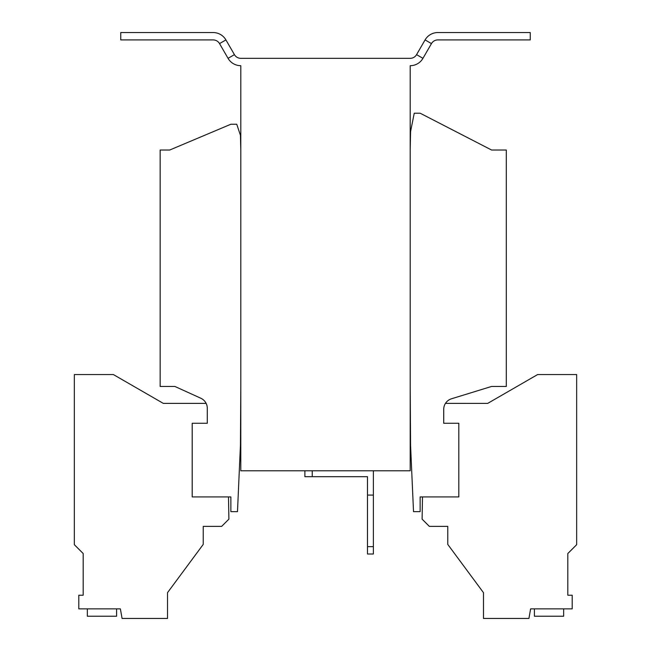 <?xml version="1.0" encoding="UTF-8"?>
<svg xmlns="http://www.w3.org/2000/svg" width="651" height="651" viewBox="0 0 651 651"><rect width="100%" height="100%" fill="white"/><g stroke="black" fill="none" stroke-linecap="round" stroke-linejoin="round"><path stroke-width="0.98" d="M416.575 54.643A7.364 7.364 0 0 1 410.203 58.33L240.797 58.33A7.364 7.364 0 0 1 234.425 54.643L228.045 58.33A14.729 14.729 0 0 0 240.797 65.694L240.797 470.787L410.203 470.787L410.203 65.694A14.729 14.729 0 0 0 422.955 58.33L431.458 43.601A7.364 7.364 0 0 1 437.838 39.914L530.256 39.914L530.256 32.55L437.838 32.55A14.729 14.729 0 0 0 425.079 39.914L416.575 54.643L422.955 58.33M240.797 150.023L240.431 135.294L236.752 124.243L230.861 124.243L169.724 150.023L160.154 150.023L160.154 386.45L174.883 386.45L200.809 398.233A11.051 11.051 0 0 1 207.287 408.291L207.287 423.272L192.191 423.272L192.191 496.925L230.861 496.925L230.861 511.653L237.485 511.653L240.431 445.365L240.797 386.45M410.203 386.45L410.569 445.365L413.515 511.653L420.139 511.653L420.139 496.925L458.809 496.925L458.809 423.272L443.713 423.272L443.713 409.341A11.051 11.051 0 0 1 451.509 398.778L491.586 386.45L506.315 386.45L506.315 150.023L491.586 150.023L420.139 113.201L414.248 113.201L410.569 131.608L410.203 150.023M234.425 54.643L225.921 39.914L219.542 43.601L228.045 58.33M225.921 39.914A14.729 14.729 0 0 0 213.162 32.55L120.744 32.55L120.744 39.914L213.162 39.914A7.364 7.364 0 0 1 219.542 43.601M228.501 496.925L228.892 519.148L221.649 526.382L203.234 526.382L203.234 544.399L167.519 592.67L167.519 618.45L122.071 618.45L120.378 608.872L78.795 608.872L78.795 595.217L83.19 595.217L83.19 553.537L74.344 544.7L74.344 374.561L113.38 374.561L163.311 403.384L206.139 403.384M87.348 608.872L87.348 616.237L116.586 616.237L116.586 608.872M422.499 496.925L422.108 519.148L429.351 526.382L447.766 526.382L447.766 544.399L483.481 592.67L483.481 618.45L528.929 618.45L530.622 608.872L572.205 608.872L572.205 595.217L567.81 595.217L567.81 553.537L576.656 544.7L576.656 374.561L537.62 374.561L487.689 403.392L445.447 403.384M534.414 608.872L534.414 616.237L563.652 616.237L563.652 608.872M373.373 470.787L373.373 554.009L367.481 554.009L367.481 476.678L304.88 476.678L304.88 470.787M312.244 470.787L312.244 476.678M373.373 495.094L367.481 495.094M367.481 546.645L373.373 546.645M425.079 39.914L431.458 43.601"/></g></svg>
